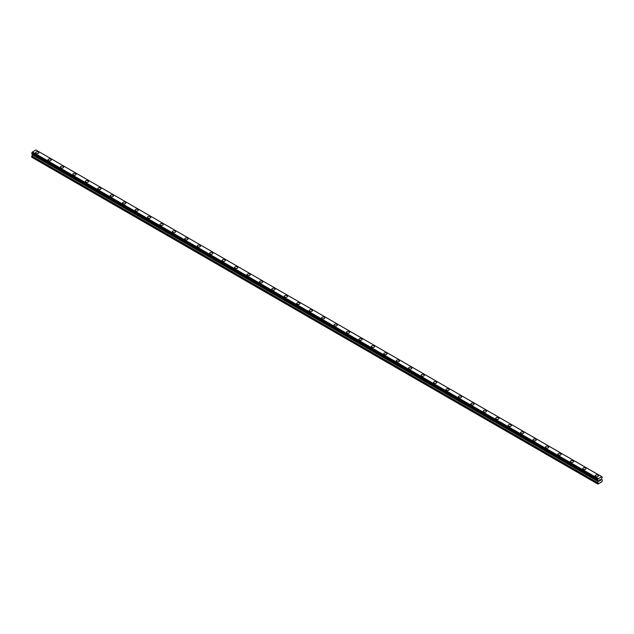 <?xml version="1.0" encoding="UTF-8"?>
<svg xmlns="http://www.w3.org/2000/svg" width="634" height="634" viewBox="0 0 634 634"><rect width="100%" height="100%" fill="white"/><g stroke="black" fill="none" stroke-linecap="round" stroke-linejoin="round"><path stroke-width="0.95" d="M35.583 152.723A1.609 0.927 180 0 1 36.574 151.859A1.609 0.927 180 0 1 38.333 152.065A1.609 0.927 180 0 1 38.801 152.723A1.609 0.927 180 0 1 37.81 153.579A1.609 0.927 180 0 1 36.051 153.38A1.609 0.927 180 0 1 35.583 152.723A1.609 0.927 180 0 1 36.574 151.867A1.609 0.927 180 0 1 38.333 152.065A1.609 0.927 180 0 1 38.801 152.723M48.018 159.903A1.609 0.927 180 0 1 49.008 159.039A1.609 0.927 180 0 1 50.768 159.245A1.609 0.927 180 0 1 51.243 159.903A1.609 0.927 180 0 1 50.244 160.759A1.609 0.927 180 0 1 48.485 160.56A1.609 0.927 180 0 1 48.018 159.903A1.609 0.927 180 0 1 49.008 159.047A1.609 0.927 180 0 1 50.768 159.245A1.609 0.927 180 0 1 51.243 159.903M60.452 167.083A1.609 0.927 180 0 1 61.45 166.219A1.609 0.927 180 0 1 63.202 166.425A1.609 0.927 180 0 1 63.677 167.083A1.609 0.927 180 0 1 62.679 167.939A1.609 0.927 180 0 1 60.927 167.741A1.609 0.927 180 0 1 60.452 167.083A1.609 0.927 180 0 1 61.45 166.227A1.609 0.927 180 0 1 63.202 166.425A1.609 0.927 180 0 1 63.677 167.083M72.886 174.263A1.609 0.927 180 0 1 73.885 173.399A1.609 0.927 180 0 1 75.636 173.605A1.609 0.927 180 0 1 76.112 174.263A1.609 0.927 180 0 1 75.121 175.119A1.609 0.927 180 0 1 73.362 174.921A1.609 0.927 180 0 1 72.886 174.263A1.609 0.927 180 0 1 73.885 173.407A1.609 0.927 180 0 1 75.636 173.605A1.609 0.927 180 0 1 76.112 174.263M85.321 181.443A1.609 0.927 180 0 1 86.319 180.579A1.609 0.927 180 0 1 88.078 180.785A1.609 0.927 180 0 1 88.546 181.443A1.609 0.927 180 0 1 87.555 182.299A1.609 0.927 180 0 1 85.796 182.101A1.609 0.927 180 0 1 85.321 181.443A1.609 0.927 180 0 1 86.319 180.587A1.609 0.927 180 0 1 88.078 180.785A1.609 0.927 180 0 1 88.546 181.443M97.763 188.623A1.609 0.927 180 0 1 98.753 187.759A1.609 0.927 180 0 1 100.513 187.965A1.609 0.927 180 0 1 100.98 188.623A1.609 0.927 180 0 1 99.99 189.479A1.609 0.927 180 0 1 98.23 189.281A1.609 0.927 180 0 1 97.763 188.623A1.609 0.927 180 0 1 98.753 187.759A1.609 0.927 180 0 1 100.513 187.965A1.609 0.927 180 0 1 100.98 188.623M110.197 195.803A1.609 0.927 180 0 1 111.188 194.939A1.609 0.927 180 0 1 112.947 195.145A1.609 0.927 180 0 1 113.423 195.803A1.609 0.927 180 0 1 112.424 196.659A1.609 0.927 180 0 1 110.665 196.461A1.609 0.927 180 0 1 110.197 195.803A1.609 0.927 180 0 1 111.188 194.939A1.609 0.927 180 0 1 112.947 195.145A1.609 0.927 180 0 1 113.423 195.803M122.631 202.983A1.609 0.927 180 0 1 123.63 202.119A1.609 0.927 180 0 1 125.381 202.325A1.609 0.927 180 0 1 125.857 202.983A1.609 0.927 180 0 1 124.858 203.839A1.609 0.927 180 0 1 123.107 203.641A1.609 0.927 180 0 1 122.631 202.983A1.609 0.927 180 0 1 123.63 202.119A1.609 0.927 180 0 1 125.381 202.325A1.609 0.927 180 0 1 125.857 202.983M135.066 210.163A1.609 0.927 180 0 1 136.064 209.299A1.609 0.927 180 0 1 137.816 209.505A1.609 0.927 180 0 1 138.291 210.163A1.609 0.927 180 0 1 137.293 211.019A1.609 0.927 180 0 1 135.541 210.821A1.609 0.927 180 0 1 135.066 210.163A1.609 0.927 180 0 1 136.064 209.299A1.609 0.927 180 0 1 137.816 209.505A1.609 0.927 180 0 1 138.291 210.163M147.5 217.343A1.609 0.927 180 0 1 148.499 216.479A1.609 0.927 180 0 1 150.258 216.685A1.609 0.927 180 0 1 150.726 217.343A1.609 0.927 180 0 1 149.735 218.199A1.609 0.927 180 0 1 147.976 218.001A1.609 0.927 180 0 1 147.5 217.343A1.609 0.927 180 0 1 148.499 216.479A1.609 0.927 180 0 1 150.258 216.685A1.609 0.927 180 0 1 150.726 217.343M162.692 223.865A1.609 0.927 180 0 1 163.16 224.523A1.609 0.927 180 0 1 162.169 225.379A1.609 0.927 180 0 1 160.41 225.181A1.609 0.927 180 0 1 159.942 224.523A1.609 0.927 180 0 1 160.933 223.659A1.609 0.927 180 0 1 162.692 223.865M159.942 224.523A1.609 0.927 180 0 1 160.933 223.659A1.609 0.927 180 0 1 162.692 223.857A1.609 0.927 180 0 1 163.16 224.523M172.377 231.703A1.609 0.927 180 0 1 173.367 230.839A1.609 0.927 180 0 1 175.127 231.038A1.609 0.927 180 0 1 175.602 231.703A1.609 0.927 180 0 1 174.604 232.559A1.609 0.927 180 0 1 172.844 232.361A1.609 0.927 180 0 1 172.377 231.703A1.609 0.927 180 0 1 173.367 230.839A1.609 0.927 180 0 1 175.127 231.045A1.609 0.927 180 0 1 175.602 231.703M184.811 238.883A1.609 0.927 180 0 1 185.81 238.019A1.609 0.927 180 0 1 187.561 238.226A1.609 0.927 180 0 1 188.036 238.883M187.561 238.218A1.609 0.927 180 0 1 188.036 238.875A1.609 0.927 180 0 1 187.038 239.739A1.609 0.927 180 0 1 185.287 239.541A1.609 0.927 180 0 1 184.811 238.875A1.609 0.927 180 0 1 185.81 238.019A1.609 0.927 180 0 1 187.561 238.218M197.245 246.055A1.609 0.927 180 0 1 198.244 245.199A1.609 0.927 180 0 1 199.995 245.398A1.609 0.927 180 0 1 200.471 246.063A1.609 0.927 180 0 1 199.472 246.919A1.609 0.927 180 0 1 197.721 246.713A1.609 0.927 180 0 1 197.245 246.055A1.609 0.927 180 0 1 198.244 245.199A1.609 0.927 180 0 1 199.995 245.406A1.609 0.927 180 0 1 200.471 246.055M209.68 253.235A1.609 0.927 180 0 1 210.678 252.38A1.609 0.927 180 0 1 212.438 252.578A1.609 0.927 180 0 1 212.905 253.243A1.609 0.927 180 0 1 211.914 254.099A1.609 0.927 180 0 1 210.155 253.893A1.609 0.927 180 0 1 209.68 253.235A1.609 0.927 180 0 1 210.678 252.38A1.609 0.927 180 0 1 212.438 252.586A1.609 0.927 180 0 1 212.905 253.235M224.872 259.766A1.609 0.927 180 0 1 225.339 260.423A1.609 0.927 180 0 1 224.349 261.279A1.609 0.927 180 0 1 222.589 261.073A1.609 0.927 180 0 1 222.122 260.416A1.609 0.927 180 0 1 223.113 259.56A1.609 0.927 180 0 1 224.872 259.766M222.122 260.416A1.609 0.927 180 0 1 223.113 259.56A1.609 0.927 180 0 1 224.872 259.758A1.609 0.927 180 0 1 225.339 260.416M234.556 267.596A1.609 0.927 180 0 1 235.547 266.74A1.609 0.927 180 0 1 237.306 266.938A1.609 0.927 180 0 1 237.782 267.603A1.609 0.927 180 0 1 236.783 268.459A1.609 0.927 180 0 1 235.024 268.253A1.609 0.927 180 0 1 234.556 267.596A1.609 0.927 180 0 1 235.547 266.74A1.609 0.927 180 0 1 237.306 266.946A1.609 0.927 180 0 1 237.782 267.596M246.991 274.784A1.609 0.927 180 0 1 247.989 273.92A1.609 0.927 180 0 1 249.741 274.126A1.609 0.927 180 0 1 250.216 274.784M249.741 274.118A1.609 0.927 180 0 1 250.216 274.776A1.609 0.927 180 0 1 249.217 275.639A1.609 0.927 180 0 1 247.466 275.433A1.609 0.927 180 0 1 246.991 274.776A1.609 0.927 180 0 1 247.989 273.92A1.609 0.927 180 0 1 249.741 274.118M259.425 281.956A1.609 0.927 180 0 1 260.423 281.1A1.609 0.927 180 0 1 262.175 281.298A1.609 0.927 180 0 1 262.65 281.964A1.609 0.927 180 0 1 261.652 282.819A1.609 0.927 180 0 1 259.9 282.613A1.609 0.927 180 0 1 259.425 281.956A1.609 0.927 180 0 1 260.423 281.1A1.609 0.927 180 0 1 262.175 281.306A1.609 0.927 180 0 1 262.65 281.956M271.859 289.136A1.609 0.927 180 0 1 272.858 288.28A1.609 0.927 180 0 1 274.617 288.478A1.609 0.927 180 0 1 275.085 289.144A1.609 0.927 180 0 1 274.094 290A1.609 0.927 180 0 1 272.335 289.793A1.609 0.927 180 0 1 271.859 289.136A1.609 0.927 180 0 1 272.858 288.28A1.609 0.927 180 0 1 274.617 288.478A1.609 0.927 180 0 1 275.085 289.136M284.301 296.316A1.609 0.927 180 0 1 285.292 295.46A1.609 0.927 180 0 1 287.051 295.658A1.609 0.927 180 0 1 287.519 296.324A1.609 0.927 180 0 1 286.528 297.18A1.609 0.927 180 0 1 284.769 296.974A1.609 0.927 180 0 1 284.301 296.316A1.609 0.927 180 0 1 285.292 295.46A1.609 0.927 180 0 1 287.051 295.658A1.609 0.927 180 0 1 287.519 296.316M296.736 303.496A1.609 0.927 180 0 1 297.726 302.64A1.609 0.927 180 0 1 299.486 302.838A1.609 0.927 180 0 1 299.961 303.496A1.609 0.927 180 0 1 298.963 304.36A1.609 0.927 180 0 1 297.203 304.154A1.609 0.927 180 0 1 296.736 303.496A1.609 0.927 180 0 1 297.726 302.64A1.609 0.927 180 0 1 299.486 302.838A1.609 0.927 180 0 1 299.961 303.496M309.17 310.676A1.609 0.927 180 0 1 310.169 309.82A1.609 0.927 180 0 1 311.92 310.018A1.609 0.927 180 0 1 312.396 310.676A1.609 0.927 180 0 1 311.397 311.54A1.609 0.927 180 0 1 309.646 311.334A1.609 0.927 180 0 1 309.17 310.676A1.609 0.927 180 0 1 310.169 309.82A1.609 0.927 180 0 1 311.92 310.018A1.609 0.927 180 0 1 312.396 310.676M321.604 317.856A1.609 0.927 180 0 1 322.603 317A1.609 0.927 180 0 1 324.354 317.198A1.609 0.927 180 0 1 324.83 317.856A1.609 0.927 180 0 1 323.831 318.72A1.609 0.927 180 0 1 322.08 318.514A1.609 0.927 180 0 1 321.604 317.856A1.609 0.927 180 0 1 322.603 317A1.609 0.927 180 0 1 324.354 317.198A1.609 0.927 180 0 1 324.83 317.856M334.039 325.036A1.609 0.927 180 0 1 335.037 324.18A1.609 0.927 180 0 1 336.797 324.378A1.609 0.927 180 0 1 337.264 325.036A1.609 0.927 180 0 1 336.274 325.9A1.609 0.927 180 0 1 334.514 325.694A1.609 0.927 180 0 1 334.039 325.036A1.609 0.927 180 0 1 335.037 324.18A1.609 0.927 180 0 1 336.797 324.378A1.609 0.927 180 0 1 337.264 325.036M346.481 332.216A1.609 0.927 180 0 1 347.472 331.36A1.609 0.927 180 0 1 349.231 331.558A1.609 0.927 180 0 1 349.699 332.216A1.609 0.927 180 0 1 348.708 333.08A1.609 0.927 180 0 1 346.949 332.874A1.609 0.927 180 0 1 346.481 332.216A1.609 0.927 180 0 1 347.472 331.36A1.609 0.927 180 0 1 349.231 331.558A1.609 0.927 180 0 1 349.699 332.216M358.915 339.396A1.609 0.927 180 0 1 359.906 338.54A1.609 0.927 180 0 1 361.665 338.738A1.609 0.927 180 0 1 362.141 339.396A1.609 0.927 180 0 1 361.142 340.26A1.609 0.927 180 0 1 359.383 340.054A1.609 0.927 180 0 1 358.915 339.396A1.609 0.927 180 0 1 359.906 338.54A1.609 0.927 180 0 1 361.665 338.738A1.609 0.927 180 0 1 362.141 339.396M371.35 346.576A1.609 0.927 180 0 1 372.348 345.712A1.609 0.927 180 0 1 374.1 345.918A1.609 0.927 180 0 1 374.575 346.576A1.609 0.927 180 0 1 373.577 347.432A1.609 0.927 180 0 1 371.825 347.234A1.609 0.927 180 0 1 371.35 346.576A1.609 0.927 180 0 1 372.348 345.72A1.609 0.927 180 0 1 374.1 345.918A1.609 0.927 180 0 1 374.575 346.576M383.784 353.756A1.609 0.927 180 0 1 384.783 352.892A1.609 0.927 180 0 1 386.534 353.098A1.609 0.927 180 0 1 387.009 353.756A1.609 0.927 180 0 1 386.011 354.612A1.609 0.927 180 0 1 384.259 354.414A1.609 0.927 180 0 1 383.784 353.756A1.609 0.927 180 0 1 384.783 352.9A1.609 0.927 180 0 1 386.534 353.098A1.609 0.927 180 0 1 387.009 353.756M396.218 360.936A1.609 0.927 180 0 1 397.217 360.072A1.609 0.927 180 0 1 398.976 360.278A1.609 0.927 180 0 1 399.444 360.936A1.609 0.927 180 0 1 398.453 361.792A1.609 0.927 180 0 1 396.694 361.594A1.609 0.927 180 0 1 396.218 360.936A1.609 0.927 180 0 1 397.217 360.08A1.609 0.927 180 0 1 398.976 360.278A1.609 0.927 180 0 1 399.444 360.936M408.661 368.116A1.609 0.927 180 0 1 409.651 367.252A1.609 0.927 180 0 1 411.411 367.458A1.609 0.927 180 0 1 411.878 368.116A1.609 0.927 180 0 1 410.887 368.972A1.609 0.927 180 0 1 409.128 368.774A1.609 0.927 180 0 1 408.661 368.116A1.609 0.927 180 0 1 409.651 367.26A1.609 0.927 180 0 1 411.411 367.458A1.609 0.927 180 0 1 411.878 368.116M421.095 375.296A1.609 0.927 180 0 1 422.086 374.432A1.609 0.927 180 0 1 423.845 374.639A1.609 0.927 180 0 1 424.32 375.296A1.609 0.927 180 0 1 423.322 376.152A1.609 0.927 180 0 1 421.562 375.954A1.609 0.927 180 0 1 421.095 375.296A1.609 0.927 180 0 1 422.086 374.44A1.609 0.927 180 0 1 423.845 374.639A1.609 0.927 180 0 1 424.32 375.296M433.529 382.476A1.609 0.927 180 0 1 434.528 381.613A1.609 0.927 180 0 1 436.279 381.819A1.609 0.927 180 0 1 436.755 382.476A1.609 0.927 180 0 1 435.756 383.332A1.609 0.927 180 0 1 434.005 383.134A1.609 0.927 180 0 1 433.529 382.476A1.609 0.927 180 0 1 434.528 381.62A1.609 0.927 180 0 1 436.279 381.819A1.609 0.927 180 0 1 436.755 382.476M445.964 389.656A1.609 0.927 180 0 1 446.962 388.793A1.609 0.927 180 0 1 448.714 388.999A1.609 0.927 180 0 1 449.189 389.656A1.609 0.927 180 0 1 448.19 390.512A1.609 0.927 180 0 1 446.439 390.314A1.609 0.927 180 0 1 445.964 389.656A1.609 0.927 180 0 1 446.962 388.8A1.609 0.927 180 0 1 448.714 388.999A1.609 0.927 180 0 1 449.189 389.656M458.398 396.836A1.609 0.927 180 0 1 459.396 395.973A1.609 0.927 180 0 1 461.156 396.179A1.609 0.927 180 0 1 461.623 396.836A1.609 0.927 180 0 1 460.633 397.692A1.609 0.927 180 0 1 458.873 397.494A1.609 0.927 180 0 1 458.398 396.836A1.609 0.927 180 0 1 459.396 395.981A1.609 0.927 180 0 1 461.156 396.179A1.609 0.927 180 0 1 461.623 396.836M470.84 404.017A1.609 0.927 180 0 1 471.831 403.153A1.609 0.927 180 0 1 473.59 403.359A1.609 0.927 180 0 1 474.058 404.017A1.609 0.927 180 0 1 473.067 404.872A1.609 0.927 180 0 1 471.308 404.674A1.609 0.927 180 0 1 470.84 404.017A1.609 0.927 180 0 1 471.831 403.161A1.609 0.927 180 0 1 473.59 403.359A1.609 0.927 180 0 1 474.058 404.017M483.274 411.197A1.609 0.927 180 0 1 484.265 410.333A1.609 0.927 180 0 1 486.024 410.539A1.609 0.927 180 0 1 486.5 411.197A1.609 0.927 180 0 1 485.501 412.052A1.609 0.927 180 0 1 483.742 411.854A1.609 0.927 180 0 1 483.274 411.197A1.609 0.927 180 0 1 484.265 410.333A1.609 0.927 180 0 1 486.024 410.539A1.609 0.927 180 0 1 486.5 411.197M495.709 418.377A1.609 0.927 180 0 1 496.707 417.513A1.609 0.927 180 0 1 498.459 417.719A1.609 0.927 180 0 1 498.934 418.377A1.609 0.927 180 0 1 497.936 419.233A1.609 0.927 180 0 1 496.184 419.034A1.609 0.927 180 0 1 495.709 418.377A1.609 0.927 180 0 1 496.707 417.513A1.609 0.927 180 0 1 498.459 417.719A1.609 0.927 180 0 1 498.934 418.377M508.143 425.557A1.609 0.927 180 0 1 509.142 424.693A1.609 0.927 180 0 1 510.893 424.899A1.609 0.927 180 0 1 511.369 425.557A1.609 0.927 180 0 1 510.37 426.413A1.609 0.927 180 0 1 508.619 426.214A1.609 0.927 180 0 1 508.143 425.557A1.609 0.927 180 0 1 509.142 424.693A1.609 0.927 180 0 1 510.893 424.899A1.609 0.927 180 0 1 511.369 425.557M520.577 432.737A1.609 0.927 180 0 1 521.576 431.873A1.609 0.927 180 0 1 523.335 432.079A1.609 0.927 180 0 1 523.803 432.737A1.609 0.927 180 0 1 522.812 433.593A1.609 0.927 180 0 1 521.053 433.394A1.609 0.927 180 0 1 520.577 432.737A1.609 0.927 180 0 1 521.576 431.873A1.609 0.927 180 0 1 523.335 432.079A1.609 0.927 180 0 1 523.803 432.737M533.02 439.917A1.609 0.927 180 0 1 534.01 439.053A1.609 0.927 180 0 1 535.77 439.259A1.609 0.927 180 0 1 536.237 439.917A1.609 0.927 180 0 1 535.247 440.773A1.609 0.927 180 0 1 533.487 440.575A1.609 0.927 180 0 1 533.02 439.917A1.609 0.927 180 0 1 534.01 439.053A1.609 0.927 180 0 1 535.77 439.259A1.609 0.927 180 0 1 536.237 439.917M548.204 446.439A1.609 0.927 180 0 1 548.679 447.097A1.609 0.927 180 0 1 547.681 447.953A1.609 0.927 180 0 1 545.922 447.755A1.609 0.927 180 0 1 545.454 447.097A1.609 0.927 180 0 1 546.445 446.233A1.609 0.927 180 0 1 548.204 446.439M545.454 447.097A1.609 0.927 180 0 1 546.445 446.233A1.609 0.927 180 0 1 548.204 446.431A1.609 0.927 180 0 1 548.679 447.097M557.888 454.277A1.609 0.927 180 0 1 558.879 453.413A1.609 0.927 180 0 1 560.638 453.611A1.609 0.927 180 0 1 561.114 454.277A1.609 0.927 180 0 1 560.115 455.133A1.609 0.927 180 0 1 558.364 454.935A1.609 0.927 180 0 1 557.888 454.277A1.609 0.927 180 0 1 558.879 453.413A1.609 0.927 180 0 1 560.638 453.619A1.609 0.927 180 0 1 561.114 454.277M570.323 461.457A1.609 0.927 180 0 1 571.321 460.593A1.609 0.927 180 0 1 573.073 460.799A1.609 0.927 180 0 1 573.548 461.457M573.073 460.791A1.609 0.927 180 0 1 573.548 461.449A1.609 0.927 180 0 1 572.55 462.313A1.609 0.927 180 0 1 570.798 462.115A1.609 0.927 180 0 1 570.323 461.449A1.609 0.927 180 0 1 571.321 460.593A1.609 0.927 180 0 1 573.073 460.791M582.757 468.629A1.609 0.927 180 0 1 583.755 467.773A1.609 0.927 180 0 1 585.515 467.971A1.609 0.927 180 0 1 585.982 468.637A1.609 0.927 180 0 1 584.992 469.493A1.609 0.927 180 0 1 583.232 469.287A1.609 0.927 180 0 1 582.757 468.629A1.609 0.927 180 0 1 583.755 467.773A1.609 0.927 180 0 1 585.515 467.979A1.609 0.927 180 0 1 585.982 468.629M595.199 475.809A1.609 0.927 180 0 1 596.19 474.953A1.609 0.927 180 0 1 597.949 475.151A1.609 0.927 180 0 1 598.417 475.817A1.609 0.927 180 0 1 597.426 476.673A1.609 0.927 180 0 1 595.667 476.467A1.609 0.927 180 0 1 595.199 475.809A1.609 0.927 180 0 1 596.19 474.953A1.609 0.927 180 0 1 597.949 475.159A1.609 0.927 180 0 1 598.417 475.809M599.304 480.144L599.764 479.883L599.304 480.144M599.304 480.627L599.304 481.04L599.304 480.627M599.304 481.04L599.764 480.778L599.304 481.04M599.249 481.143L599.764 479.811M600.121 479.867L600.596 479.431M600.477 480.001L600.2 480.524L600.469 480.001M600.065 480.667L600.683 480.31L600.073 480.667L600.58 479.542M598.02 480.429L597.648 480.215A0.705 0.404 -60 0 1 598.02 480.429L597.846 484.067L601.983 481.681L602.3 480.096L601.555 479.462L601.809 478.25A0.705 0.404 -60 0 1 602.189 477.592L602.237 476.95L36.384 150.266M597.648 480.215L597.648 479.573A0.705 0.404 -60 0 0 598.028 478.9L601.809 476.72A0.705 0.404 -60 0 0 602.189 476.95L602.237 476.95M32.421 153.911L31.7 157.2L597.846 484.067M31.763 153.531L597.593 480.207L31.763 153.531M601.634 476.617L35.805 149.933L32.191 152.223A0.705 0.404 -60 0 1 31.811 152.889L31.732 153.515L597.561 480.192M598.195 478.599L32.366 151.922M598.044 478.868L32.207 152.184M598.028 478.9L32.191 152.223M597.648 479.573L31.811 152.889M597.6 479.629L31.763 152.952M597.529 483.885L31.7 157.2M597.561 479.692L31.732 153.008M597.529 479.787L31.7 153.111M597.529 480.128L31.7 153.444M598.274 480.683L32.445 153.999M598.274 481.357L32.445 154.672M598.219 481.563L32.382 154.878M597.593 482.64L31.763 155.964M597.529 482.846L31.7 156.17"/></g></svg>
